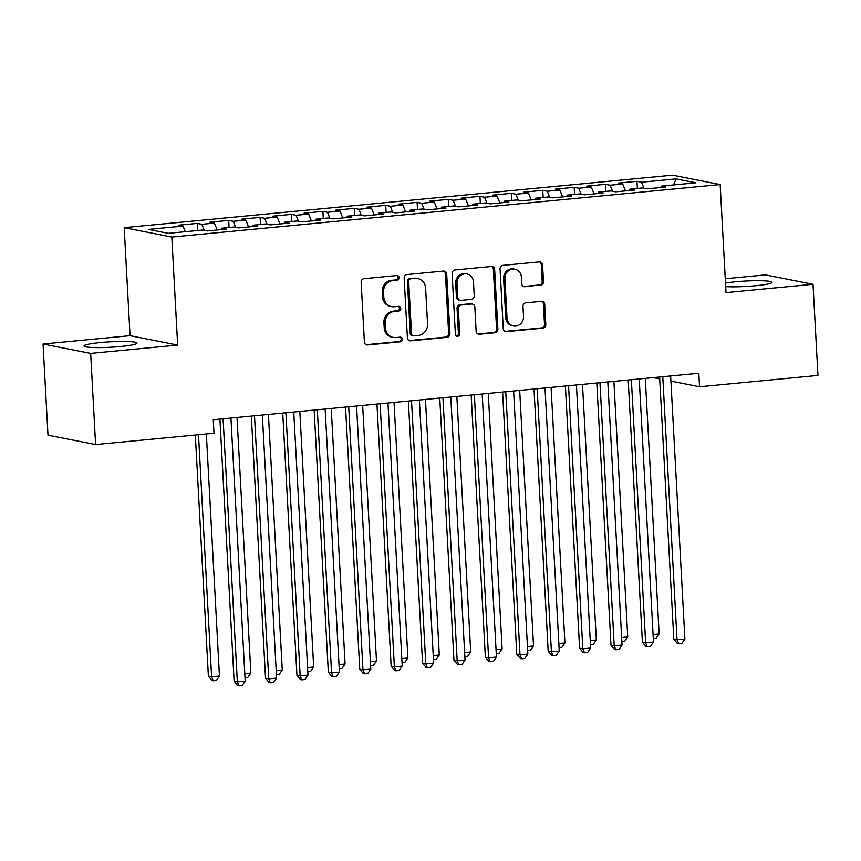 <?xml version="1.0" encoding="UTF-8"?>
<svg xmlns="http://www.w3.org/2000/svg" width="861" height="861" viewBox="0 0 861 861"><rect width="100%" height="100%" fill="white"/><g stroke="black" fill="none" stroke-linecap="round" stroke-linejoin="round"><path stroke-width="1.29" d="M399.095 277.64A2.335 2.152 101.2 0 0 396.813 275.531L364.063 278.663A3.336 3.078 101.2 0 0 361.157 282.279L364.386 341.925A3.336 3.078 101.2 0 0 367.647 344.949L400.408 341.806A2.335 2.152 101.2 0 0 400.731 337.2A2.335 2.152 101.2 0 0 400.15 337.168L395.909 337.577A10.676 9.848 101.2 0 1 393.273 337.447A10.676 9.848 101.2 0 1 385.48 327.912L385.211 322.95A10.676 9.848 101.2 0 1 394.499 311.391L398.74 310.993A2.335 2.152 101.2 0 0 399.063 306.376A2.335 2.152 101.2 0 0 398.482 306.355L394.241 306.753A10.676 9.848 101.2 0 1 391.604 306.624A10.676 9.848 101.2 0 1 383.802 297.099L383.532 292.127A10.676 9.848 101.2 0 1 392.831 280.578L397.061 280.169A2.335 2.152 101.2 0 0 399.095 277.64M391.604 306.624L390.313 306.376A10.676 9.848 101.2 0 1 382.521 296.841L382.252 291.868A10.676 9.848 101.2 0 1 391.54 280.32L395.78 279.922A2.335 2.152 101.2 0 0 396.727 275.542M366.194 344.701A3.336 3.078 101.2 0 0 366.366 344.691L399.117 341.559A2.335 2.152 101.2 0 0 400.064 337.178M393.273 337.447L391.992 337.189A10.676 9.848 101.2 0 1 384.189 327.664L383.92 322.692A10.676 9.848 101.2 0 1 393.208 311.144L397.448 310.735A2.335 2.152 101.2 0 0 398.395 306.365M725.694 286.627A26.508 2.712 -3.1 0 0 755.592 285.744A26.508 2.712 -3.1 0 0 772.026 282.333A26.508 2.712 -3.1 0 0 735.509 281.784A26.508 2.712 -3.1 0 0 725.5 283.065M100.479 342.56A26.508 2.712 -3.1 0 0 84.044 345.971A26.508 2.712 -3.1 0 0 120.551 346.52A26.508 2.712 -3.1 0 0 136.985 343.108A26.508 2.712 -3.1 0 0 100.479 342.56M540.579 285.26A3.336 3.078 101.2 0 0 543.485 281.644L542.581 264.908A3.336 3.078 101.2 0 0 539.32 261.895L502.942 265.371A3.336 3.078 101.2 0 0 500.037 268.987L503.265 328.633A3.336 3.078 101.2 0 0 506.526 331.657L542.904 328.17A3.336 3.078 101.2 0 0 545.809 324.565L544.712 304.353A3.336 3.078 101.2 0 0 541.451 301.328L525.888 302.824A3.336 3.078 101.2 0 0 522.982 306.43L523.52 316.45A8.922 8.233 101.2 0 1 513.554 325.996A8.922 8.233 101.2 0 1 507.032 318.032L504.901 278.76A8.922 8.233 101.2 0 1 514.878 269.213A8.922 8.233 101.2 0 1 521.4 277.188L521.755 283.732A3.336 3.078 101.2 0 0 525.016 286.745L539.298 285.002A3.336 3.078 101.2 0 0 542.193 281.396L541.289 264.661A3.336 3.078 101.2 0 0 539.481 261.884M698.82 373.265L213.27 419.737L214.002 433.234L95.603 444.567L90.663 353.408L177.657 345.089L171.813 237.055L720.162 184.577L726.017 292.611L813.01 284.281L817.95 375.439L699.552 386.772L698.82 373.265M446.708 274.089A3.336 3.078 101.2 0 0 443.437 271.075L407.07 274.551A3.336 3.078 101.2 0 0 404.164 278.157L407.393 337.813A3.336 3.078 101.2 0 0 410.654 340.827L447.031 337.351A3.336 3.078 101.2 0 0 449.937 333.734L446.708 274.089L445.417 273.83A3.336 3.078 101.2 0 0 443.609 271.054M455.006 269.967L491.383 266.479A3.336 3.078 101.2 0 1 494.644 269.504L497.873 329.15A3.336 3.078 101.2 0 1 494.967 332.766L479.405 334.251A3.336 3.078 101.2 0 1 476.133 331.227L474.831 307.043A3.336 3.078 101.2 0 0 471.57 304.019L461.238 305.009A3.336 3.078 101.2 0 0 458.332 308.615L459.699 333.799A2.335 2.152 101.2 0 1 457.094 336.307A2.335 2.152 101.2 0 1 455.383 334.219L452.1 273.572A3.336 3.078 101.2 0 1 455.006 269.967M171.813 237.055L124.199 227.659L672.549 175.181L720.162 184.577M197.664 230.5L197.277 223.397L178.431 225.205L183.006 226.099L148.458 229.413L168.272 233.32L202.819 230.016L207.393 230.909L226.239 229.112L221.664 228.208L234.224 227.003L238.798 227.907L257.643 226.099L253.069 225.205L265.64 224L270.203 224.904L289.048 223.096L284.474 222.192L297.045 220.997L301.608 221.89L320.453 220.093L315.89 219.189L328.45 217.984L333.013 218.888L351.858 217.09L347.295 216.186L359.855 214.981L364.418 215.885L383.263 214.077L378.7 213.184L391.26 211.978L395.834 212.882L414.668 211.074L410.105 210.17L422.665 208.975L427.239 209.869L446.084 208.071L441.51 207.167L454.07 205.962L458.644 206.866L477.489 205.069L472.915 204.165L485.486 202.959L490.049 203.863L508.894 202.055L504.32 201.162L516.891 199.956L521.454 200.861L540.299 199.052L535.736 198.148L548.296 196.954L552.859 197.847L571.704 196.05L567.141 195.146L579.701 193.94L584.264 194.844L603.109 193.036L598.546 192.143L611.106 190.938L615.68 191.842L634.514 190.033L629.951 189.14L642.51 187.935L647.085 188.839L665.93 187.031L661.356 186.127L660.871 187.515M197.277 223.397L201.851 224.301L214.411 223.096L217.198 229.973M229.069 227.498L228.682 220.394L209.847 222.192L214.411 223.096M228.682 220.394L233.256 221.299L245.815 220.093L248.603 226.97M260.474 224.495L260.097 217.392L241.252 219.189L245.815 220.093M260.097 217.392L264.661 218.285L277.22 217.09L280.008 223.968M291.879 221.492L291.502 214.378L272.657 216.186L277.22 217.09M291.502 214.378L296.066 215.282L308.625 214.077L311.413 220.954M323.295 218.479L322.907 211.375L304.062 213.184L308.625 214.077M322.907 211.375L327.471 212.28L340.041 211.074L342.818 217.951M354.7 215.476L354.312 208.373L335.467 210.17L340.041 211.074M354.312 208.373L358.876 209.266L371.446 208.071L374.223 214.949M386.105 212.473L385.717 205.359L366.872 207.167L371.446 208.071M385.717 205.359L390.291 206.263L402.851 205.058L405.639 211.935M417.51 209.471L417.122 202.357L398.277 204.165L402.851 205.058M417.122 202.357L421.696 203.261L434.256 202.055L437.044 208.932M448.915 206.457L448.527 199.354L429.682 201.151L434.256 202.055M448.527 199.354L453.101 200.258L465.661 199.052L468.449 205.93M480.32 203.454L479.943 196.351L461.098 198.148L465.661 199.052M479.943 196.351L484.506 197.244L497.066 196.05L499.854 202.927M511.725 200.452L511.348 193.338L492.503 195.146L497.066 196.05M511.348 193.338L515.911 194.242L528.471 193.036L531.259 199.913M543.14 197.438L542.753 190.335L523.908 192.143L528.471 193.036M542.753 190.335L547.316 191.239L559.887 190.033L562.663 196.911M574.545 194.435L574.158 187.332L555.313 189.129L559.887 190.033M574.158 187.332L578.721 188.236L591.292 187.031L594.068 193.908M605.95 191.433L605.563 184.329L586.718 186.127L591.292 187.031M605.563 184.329L610.137 185.223L622.697 184.028L625.484 190.905M637.355 188.43L636.968 181.316L618.123 183.124L622.697 184.028M636.968 181.316L641.542 182.22L676.089 178.916L695.903 182.823L661.356 186.127M629.951 189.14L629.456 190.518M641.542 182.22L643.963 188.215M676.089 178.916L673.517 184.964M598.546 192.143L598.051 193.521M610.137 185.223L612.558 191.228M567.141 195.146L566.646 196.534M578.721 188.236L581.153 194.231M535.736 198.148L535.241 199.537M547.316 191.239L549.748 197.234M504.32 201.162L503.836 202.539M515.911 194.242L518.344 200.247M472.915 204.165L472.431 205.553M484.506 197.244L486.939 203.25M441.51 207.167L441.026 208.556M453.101 200.258L455.534 206.253M410.105 210.17L409.61 211.558M421.696 203.261L424.118 209.255M378.7 213.184L378.205 214.561M390.291 206.263L392.713 212.269M347.295 216.186L346.8 217.575M358.876 209.266L361.308 215.272M315.89 219.189L315.395 220.577M327.471 212.28L329.903 218.274M284.474 222.192L283.99 223.58M296.066 215.282L298.498 221.277M253.069 225.205L252.585 226.583M264.661 218.285L267.093 224.29M221.664 228.208L221.18 229.596M233.256 221.299L235.688 227.293M201.851 224.301L204.272 230.296M653.208 377.635L659.72 378.915M670.913 381.122L699.552 386.772M813.01 284.281L765.397 274.896L725.263 278.738M177.657 345.089L130.043 335.693L43.05 344.023L90.663 353.408M43.05 344.023L47.99 435.182L95.603 444.567M130.043 335.693L124.199 227.659M183.006 226.099L185.266 231.695M409.201 340.59A3.336 3.078 101.2 0 0 409.362 340.579L445.74 337.092A3.336 3.078 101.2 0 0 448.646 333.487L445.417 273.83M410.708 278.867A2.335 2.152 101.2 0 0 408.674 281.396L411.515 333.756A2.335 2.152 101.2 0 0 413.797 335.865L418.263 335.435A10.676 9.848 101.2 0 0 427.551 323.887L425.614 288.101A10.676 9.848 101.2 0 0 417.822 278.566A10.676 9.848 101.2 0 0 415.174 278.437L409.416 278.609A2.335 2.152 101.2 0 0 407.393 281.138L408.674 281.396M413.215 335.833L411.935 335.586A2.335 2.152 101.2 0 1 410.223 333.498L407.393 281.138M417.822 278.566L416.53 278.318A10.676 9.848 101.2 0 0 413.893 278.189L415.174 278.437M409.416 278.609L413.893 278.189M477.941 334.003A3.336 3.078 101.2 0 0 478.113 333.993L493.676 332.507A3.336 3.078 101.2 0 0 496.582 328.902L493.353 269.245A3.336 3.078 101.2 0 0 491.545 266.469M472.388 304.062L471.107 303.804A3.336 3.078 101.2 0 0 470.278 303.772L459.946 304.751A3.336 3.078 101.2 0 0 457.051 308.367L458.407 333.551L459.699 333.799M456.47 336.07A2.335 2.152 101.2 0 0 458.407 333.551M473.464 281.934A8.922 8.233 101.2 0 0 466.953 273.97A8.922 8.233 101.2 0 0 456.976 283.517L457.729 297.346A3.336 3.078 101.2 0 0 460.99 300.371L471.311 299.38A3.336 3.078 101.2 0 0 474.217 295.775L473.464 281.934M466.953 273.97L465.661 273.712A8.922 8.233 101.2 0 0 455.684 283.258L456.976 283.517M460.161 300.328L458.87 300.08A3.336 3.078 101.2 0 1 456.438 297.099L455.684 283.258M523.563 286.509A3.336 3.078 101.2 0 0 523.725 286.498L539.298 285.002M514.878 269.213L513.587 268.966A8.922 8.233 101.2 0 0 503.62 278.512L504.901 278.76M513.554 325.996L512.263 325.749A8.922 8.233 101.2 0 1 505.741 317.774L503.62 278.512M505.073 331.41A3.336 3.078 101.2 0 0 505.246 331.399L541.623 327.923A3.336 3.078 101.2 0 0 544.518 324.306L543.431 304.094A3.336 3.078 101.2 0 0 541.623 301.318M195.329 435.031L208.384 676.133L211.602 676.768L219.447 676.014L206.339 433.976M198.493 434.719L211.602 676.768L213.227 680.739L211.946 680.491L208.384 676.133M219.447 676.014L216.369 680.438L213.227 680.739M219.921 419.092L234.117 681.212L237.335 681.847L223.096 418.79M245.191 681.094L242.102 685.517L238.971 685.819L237.335 681.847L245.191 681.094L230.942 418.048M238.971 685.819L237.679 685.56L234.117 681.212M244.782 673.593L250.852 673.011L237.023 417.467M250.852 673.011L247.774 677.435L245.008 677.704M276.187 670.59L282.268 670.009L268.428 414.453M282.268 670.009L279.179 674.432L276.413 674.701M251.326 416.089L265.522 678.21L268.74 678.845L254.501 415.788M276.596 678.091L273.507 682.515L270.376 682.816L268.74 678.845L276.596 678.091L262.347 415.034M270.376 682.816L269.084 682.558L265.522 678.21M282.742 413.086L296.937 675.196L300.155 675.831L285.906 412.785M308.001 675.089L304.923 679.512L301.78 679.803L300.155 675.831L308.001 675.089L293.752 412.032M301.78 679.803L300.489 679.555L296.937 675.196M307.592 667.587L313.673 667.006L299.832 411.45M313.673 667.006L310.584 671.429L307.818 671.688M338.997 664.574L345.078 663.992L331.237 408.448M345.078 663.992L341.989 668.416L339.223 668.685M314.147 410.084L328.342 672.193L331.56 672.828L317.311 409.782M339.406 672.075L336.328 676.498L333.185 676.8L331.56 672.828L339.406 672.075L325.157 409.029M333.185 676.8L331.894 676.552L328.342 672.193M345.552 407.07L359.747 669.191L362.965 669.826L348.716 406.769M370.811 669.072L367.733 673.496L364.59 673.797L362.965 669.826L370.811 669.072L356.572 406.015M364.59 673.797L363.299 673.539L359.747 669.191M370.413 661.571L376.483 660.99L362.642 405.434M376.483 660.99L373.405 665.413L370.628 665.682M376.957 404.067L391.152 666.188L394.37 666.823L380.121 403.766M402.216 666.07L399.138 670.493L395.995 670.794L394.37 666.823L402.216 666.07L387.977 403.013M395.995 670.794L394.715 670.536L391.152 666.188M401.818 658.568L407.888 657.987L394.047 402.431M407.888 657.987L404.81 662.41L402.033 662.669M408.362 401.065L422.557 663.174L425.775 663.809L411.526 400.763M433.632 663.056L430.543 667.479L427.4 667.781L425.775 663.809L433.632 663.056L419.382 400.01M427.4 667.781L426.12 667.533L422.557 663.174M433.223 655.555L439.293 654.973L425.452 399.429M439.293 654.973L436.215 659.408L433.449 659.666M464.628 652.552L470.698 651.971L456.857 396.426M470.698 651.971L467.62 656.394L464.854 656.663M496.033 649.549L502.114 648.968L488.273 393.412M502.114 648.968L499.025 653.391L496.259 653.66M527.438 646.546L533.519 645.965L519.678 390.41M533.519 645.965L530.43 650.389L527.664 650.647M558.843 643.533L564.924 642.952L551.083 387.407M564.924 642.952L561.835 647.375L559.069 647.644M590.259 640.53L596.329 639.949L582.488 384.404M596.329 639.949L593.251 644.372L590.474 644.641M621.664 637.527L627.734 636.946L613.893 381.391M627.734 636.946L624.655 641.37L621.879 641.639M439.767 398.062L453.962 660.172L457.18 660.807L442.941 397.75M465.037 660.053L461.948 664.477L458.805 664.778L457.18 660.807L465.037 660.053L450.787 397.007M458.805 664.778L457.525 664.531L453.962 660.172M471.171 395.048L485.367 657.169L488.585 657.804L474.346 394.747M496.442 657.051L493.353 661.474L490.221 661.775L488.585 657.804L496.442 657.051L482.192 393.994M490.221 661.775L488.93 661.517L485.367 657.169M502.587 392.046L516.783 654.156L519.99 654.79L505.751 391.744M527.847 654.048L524.769 658.471L521.626 658.773L519.99 654.79L527.847 654.048L513.597 390.991M521.626 658.773L520.335 658.514L516.783 654.156M533.992 389.043L548.188 651.153L551.406 651.788L537.156 388.741M559.252 651.034L556.174 655.458L553.031 655.759L551.406 651.788L559.252 651.034L545.002 387.988M553.031 655.759L551.74 655.512L548.188 651.153M565.397 386.04L579.593 648.15L582.811 648.785L568.561 385.728M590.657 648.032L587.579 652.455L584.436 652.756L582.811 648.785L590.657 648.032L576.418 384.985M584.436 652.756L583.145 652.498L579.593 648.15M596.802 383.027L610.998 645.147L614.216 645.782L599.966 382.725M622.062 645.029L618.984 649.452L615.841 649.754L614.216 645.782L622.062 645.029L607.823 381.972M615.841 649.754L614.56 649.495L610.998 645.147M628.207 380.024L642.403 642.134L645.621 642.769L631.371 379.723M653.477 642.026L650.389 646.45L647.246 646.751L645.621 642.769L653.477 642.026L639.228 378.969M647.246 646.751L645.965 646.493L642.403 642.134M653.068 634.525L659.139 633.944L645.298 378.388M659.139 633.944L656.06 638.367L653.284 638.625M659.612 377.021L673.808 639.131L677.026 639.766L662.776 376.72M684.882 639.013L681.794 643.436L678.651 643.737L677.026 639.766L684.882 639.013L670.633 375.966M678.651 643.737L677.37 643.49L673.808 639.131M391.54 280.32L392.831 280.578M382.252 291.868L383.532 292.127M382.521 296.841L383.802 297.099M397.448 310.735L398.74 310.993M393.208 311.144L394.499 311.391M383.92 322.692L385.211 322.95M384.189 327.664L385.48 327.912M399.117 341.559L400.408 341.806M366.366 344.691L367.647 344.949M395.78 279.922L397.061 280.169M448.646 333.487L449.937 333.734M445.74 337.092L447.031 337.351M409.362 340.579L410.654 340.827M410.223 333.498L411.515 333.756M493.353 269.245L494.644 269.504M496.582 328.902L497.873 329.15M493.676 332.507L494.967 332.766M478.113 333.993L479.405 334.251M470.278 303.772L471.57 304.019M459.946 304.751L461.238 305.009M457.051 308.367L458.332 308.615M456.438 297.099L457.729 297.346M523.725 286.498L525.016 286.745M505.741 317.774L507.032 318.032M543.431 304.094L544.712 304.353M544.518 324.306L545.809 324.565M541.623 327.923L542.904 328.17M505.246 331.399L506.526 331.657M541.289 264.661L542.581 264.908M542.193 281.396L543.485 281.644"/></g></svg>
